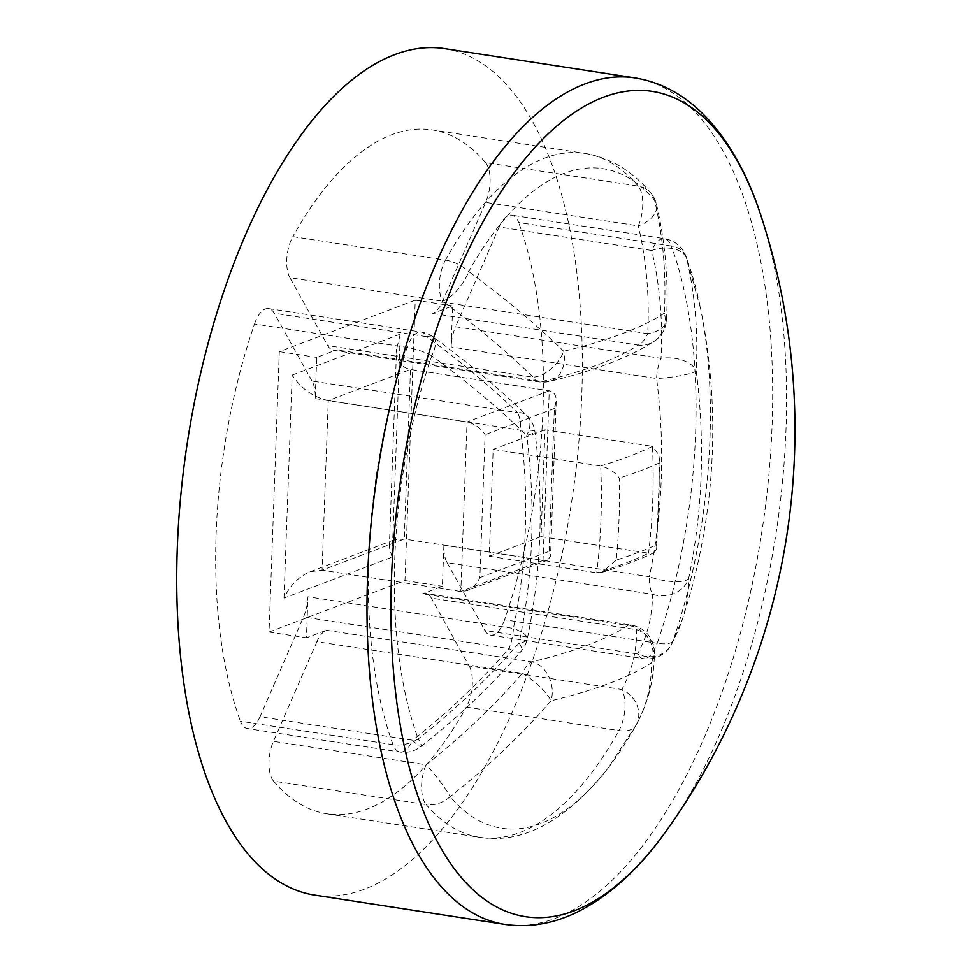 <?xml version="1.0" encoding="UTF-8"?>
<svg xmlns="http://www.w3.org/2000/svg" width="973" height="973" viewBox="0 0 973 973"><rect width="100%" height="100%" fill="white"/><g stroke="black" fill="none" stroke-linecap="round" stroke-linejoin="round"><path stroke-width="0.73" stroke-dasharray="4.87 3.65" d="M289.905 277.719A27.402 12.442 -81.3 0 1 292.837 236.634L445.464 260.132A27.402 12.442 98.7 0 0 442.545 301.204A27.402 10.934 -53.8 0 0 468.743 271.637A605.668 271.795 23.6 0 1 563.708 351.253A27.402 20.968 76.4 0 1 549.441 381.416A27.402 20.968 76.4 0 1 542.034 381.489A27.402 12.442 -81.3 0 1 538.847 381.866A27.402 12.442 -81.3 0 1 533.228 377.22A27.402 15.738 -45.8 0 0 563.708 351.253A580.893 128.716 2.1 0 0 664.364 313.148A27.402 15.75 3 0 1 666.505 319.825L666.505 319.825A27.402 15.75 3 0 1 647.665 333.678A27.402 12.442 -81.3 0 1 638.154 345.099A27.402 25.529 -123.5 0 0 654.27 341.243L654.27 341.243A27.402 25.529 -123.5 0 0 664.364 313.148A605.863 466.359 -29.2 0 0 654.574 200.268A27.402 17.088 -13.3 0 1 656.459 204.306L656.459 204.306A27.402 17.088 -13.3 0 1 638.312 225.882A578.558 445.342 150.8 0 1 647.665 333.678L442.192 302.056A27.402 12.442 -81.3 0 1 432.693 313.476L452.664 305.923L451.156 346.923A27.402 12.442 -81.3 0 1 455.583 326.746L661.02 358.356A27.402 15.738 3 0 1 696.206 370.993A27.402 3.685 172.7 0 1 656.593 378.546A27.402 12.442 -81.3 0 1 661.02 358.356A578.363 445.184 -29.2 0 0 651.752 250.475A27.402 17.088 -13.2 0 1 686.488 258.015A605.668 466.201 150.8 0 1 696.206 370.993A580.893 501.314 69.3 0 1 688.629 578.546A27.402 24.033 -179.9 0 1 652.518 594.284A27.402 12.442 -81.3 0 1 649.356 576.734A27.402 8.246 11.9 0 0 688.629 578.546A605.863 271.893 23.6 0 1 682.134 620.044A605.863 271.893 23.6 0 1 672.927 641.073A27.402 24.471 -151 0 1 671.285 644.831A27.402 24.471 -151 0 1 637.522 653.978A578.558 259.633 -156.4 0 0 652.518 594.284L447.045 562.662A27.402 12.442 -81.3 0 1 443.895 545.123L442.387 586.318L422.501 593.846A27.402 12.442 -81.3 0 1 425.688 593.469A27.402 12.442 -81.3 0 1 431.319 598.103L636.756 629.726A27.402 24.033 180 0 1 654.367 652.19A27.402 24.033 180 0 1 651.606 662.674A27.402 25.529 -123.5 0 0 627.938 625.469A27.402 12.442 -81.3 0 1 631.124 625.08A27.402 12.442 -81.3 0 1 636.756 629.726A578.363 259.548 23.6 0 1 621.832 689.492A27.402 24.471 -151.1 0 1 636.014 725.201L636.014 725.201A27.402 24.471 -151.1 0 1 635.989 725.274A605.668 271.795 -156.4 0 0 651.606 662.674A580.893 128.716 -177.9 0 1 551.022 700.791A27.402 7.431 -139 0 0 522.379 673.292A27.402 12.442 -81.3 0 1 531.878 661.859A27.402 20.968 76.4 0 1 551.022 700.791A605.863 466.359 150.8 0 1 450.146 796.644A27.402 3.539 -128.2 0 0 426.065 764.814A578.558 445.342 -29.2 0 0 522.379 673.292L316.918 641.669A27.402 12.442 -81.3 0 1 326.417 630.236L306.434 637.802L307.942 596.79A27.402 12.442 -81.3 0 1 303.515 616.979L508.952 648.59A27.402 7.443 -139.1 0 0 521.139 651.265A27.402 7.443 -139.1 0 0 519.108 642.934A27.402 8.258 11.9 0 0 527.244 638.969L527.244 638.969A27.402 8.258 11.9 0 0 513.379 628.412A27.402 12.442 -81.3 0 1 508.952 648.59A578.363 445.184 150.8 0 1 412.625 740.222A27.402 3.551 -128.2 0 0 421.066 746.473A27.402 3.551 -128.2 0 0 418.232 738.884A605.668 466.201 -29.2 0 0 519.108 642.934A580.893 501.314 -110.7 0 0 526.758 435.381A27.402 15.726 -45.8 0 0 526.831 415.471A27.402 15.726 -45.8 0 0 517.527 412.674A27.402 12.442 -81.3 0 1 520.677 430.224A27.402 3.685 172.7 0 1 534.919 431.635A27.402 3.685 172.7 0 1 526.758 435.381A605.863 271.893 -156.4 0 0 431.793 355.838A27.402 10.922 -53.8 0 0 433.228 337.047A27.402 10.922 -53.8 0 0 426.843 336.719A578.558 259.633 23.6 0 1 517.527 412.674L312.053 381.063A27.402 12.442 -81.3 0 1 315.216 398.602L316.724 357.395L336.597 349.866A27.402 12.442 -81.3 0 1 333.411 350.256A27.402 12.442 -81.3 0 1 327.792 345.61L533.228 377.22A578.363 259.548 -156.4 0 0 442.545 301.204L289.905 277.719L327.792 345.61M485.551 162.625A27.402 12.442 -81.3 0 1 485.673 202.396L638.312 225.882A27.402 12.442 98.7 0 0 638.191 186.111L485.551 162.625A345.974 157.067 98.7 0 0 432.17 129.908A345.974 157.067 98.7 0 0 292.837 236.634M415.252 300.158L279.312 351.642L269.034 632.049L404.975 580.565L415.252 300.158L452.664 305.923M279.312 351.642L316.724 357.395M442.192 302.056L485.673 202.396M259.986 716.736A27.402 12.442 -81.3 0 1 247.3 728.546A27.402 12.442 -81.3 0 1 240.453 721.212L393.08 744.698A27.402 12.442 98.7 0 0 399.939 752.032A27.402 12.442 98.7 0 0 412.625 740.222L259.986 716.736L303.515 616.979M254.512 323.96A27.402 12.442 -81.3 0 1 268.584 308.587A27.402 12.442 -81.3 0 1 274.216 313.233L426.843 336.719A27.402 12.442 98.7 0 0 421.224 332.073A27.402 12.442 98.7 0 0 407.152 347.446L254.512 323.96A345.974 157.067 98.7 0 0 240.453 721.212M269.034 632.049L306.434 637.802M312.053 381.063L274.216 313.233M499.113 226.989A27.402 12.442 -81.3 0 1 511.798 215.179A27.402 12.442 -81.3 0 1 518.658 222.513L671.285 245.999A27.402 12.442 98.7 0 0 664.437 238.665A27.402 12.442 98.7 0 0 651.752 250.475L499.113 226.989L455.583 326.746M504.586 619.765A27.402 12.442 -81.3 0 1 490.514 635.126A27.402 12.442 -81.3 0 1 484.895 630.492L637.522 653.978A27.402 12.442 98.7 0 0 643.153 658.624A27.402 12.442 98.7 0 0 657.225 643.25L504.586 619.765A345.974 157.067 98.7 0 0 518.658 222.513M404.975 580.565L442.387 586.318M447.045 562.662L484.895 630.492M469.193 666.006A27.402 12.442 -81.3 0 1 466.274 707.079L618.913 730.577A27.402 12.442 98.7 0 0 621.832 689.492L469.193 666.006L431.319 598.103M273.559 781.1A27.402 12.442 -81.3 0 1 273.425 741.329L426.065 764.814A27.402 12.442 98.7 0 0 426.186 804.586L273.559 781.1A345.974 157.067 98.7 0 0 326.928 813.817A345.974 157.067 98.7 0 0 466.274 707.079M316.918 641.669L273.425 741.329M392.107 557.128L389.309 547.41L390.854 542.606L394.904 539.614L404.269 539.042L543.043 560.399L460.825 591.523L467.052 421.954L549.259 390.818L543.043 560.399L547.726 560.107L466.833 590.745L460.825 591.523L322.063 570.178L404.269 539.042L410.497 369.46C401.204 367.526 396.57 360.801 396.583 349.283L400.292 334.14L392.107 557.128L284.007 598.067C290.063 585.296 298.747 576.527 310.071 571.747L322.063 570.178L328.278 400.596L467.052 421.954C474.727 423.741 480.747 427.986 485.101 434.712L479.859 577.585C476.831 583.97 472.489 588.349 466.833 590.745M284.007 598.067L292.18 375.079C300.9 388.519 312.929 397.02 328.278 400.596L410.497 369.46L549.259 390.818C553.905 391.791 556.228 395.147 556.215 400.9L550.523 556.215L547.726 560.107M479.859 577.585L549.125 551.35L550.523 556.215M549.125 551.35L554.367 408.478L556.215 400.9M544.965 429.811L493.177 449.429L489.261 556.24L541.049 536.634L544.965 429.811L652.469 446.352A592.825 511.616 69.3 0 1 648.553 553.175L654.026 552.64L656.641 548.942L655.972 545.026A606.495 523.413 -110.7 0 0 658.976 463.063L660.01 456.325L652.469 446.352A592.825 131.355 2.1 0 1 600.682 465.97C609.074 468.268 615.264 472.319 619.242 478.12A606.495 523.413 69.3 0 1 616.237 560.083A606.495 134.396 2.1 0 0 655.972 545.026M489.261 556.24L596.765 572.793L602.068 572.294L616.237 560.083M541.049 536.634L648.553 553.175A592.825 131.355 -177.9 0 1 596.765 572.793A592.825 511.616 -110.7 0 0 600.682 465.97L493.177 449.429M444.685 48.65A428.193 194.393 -81.3 0 1 571.686 501.423A428.193 194.393 -81.3 0 1 314.425 895.075M432.693 313.476L638.154 345.099A554.707 122.914 -177.9 0 1 542.034 381.489L336.597 349.866M445.464 260.132A27.402 15.471 29.2 0 1 468.743 271.637A333.617 151.46 98.7 0 1 654.574 200.268A27.402 22.707 -40.2 0 0 650.718 192.909A27.402 22.707 -40.2 0 0 638.191 186.111A345.974 157.067 -81.3 0 0 584.809 153.393A345.974 157.067 -81.3 0 0 445.464 260.132M315.216 398.602L520.677 430.224A554.707 478.716 69.3 0 1 513.379 628.412L307.942 596.79M431.793 355.838A27.402 8.976 -161.1 0 0 407.152 347.446A345.974 157.067 -81.3 0 0 393.08 744.698A27.402 18.888 -20.2 0 0 418.232 738.884A333.617 151.46 98.7 0 1 431.793 355.838M443.895 545.123L649.356 576.734A554.707 478.716 -110.7 0 0 656.593 378.546L451.156 346.923M490.514 635.126L643.153 658.624A27.402 27.402 0 0 0 671.285 644.831L682.134 620.044A607.955 607.955 0 0 0 700.548 308.453A333.617 151.46 98.7 0 1 672.927 641.073A27.402 8.976 18.9 0 1 657.225 643.25A345.974 157.067 -81.3 0 0 671.285 245.999A27.402 18.888 159.8 0 1 685.989 256.276A27.402 18.888 159.8 0 1 686.488 258.015A333.617 151.46 98.7 0 1 700.548 308.453L685.989 256.276A27.402 27.402 0 0 0 664.437 238.665L511.798 215.179M326.417 630.236L531.878 661.859A554.707 122.914 2.1 0 0 627.938 625.469L422.501 593.846M450.146 796.644A27.402 22.707 139.8 0 1 426.186 804.586A345.974 157.067 -81.3 0 0 479.567 837.303C522.732 844.26 565.495 821.309 607.87 768.451L635.965 725.286A27.402 15.471 -150.8 0 0 635.989 725.274A333.617 151.46 98.7 0 1 450.146 796.644M326.928 813.817L479.567 837.303A345.974 157.067 -81.3 0 0 618.913 730.577A27.402 15.471 -150.8 0 0 635.965 725.286A27.402 27.402 0 0 0 636.014 725.201C648.237 702.92 654.355 678.582 654.367 652.19A27.402 27.402 0 0 0 631.124 625.08L425.688 593.469M292.18 375.079L400.292 334.14M554.367 408.478L485.101 434.712M658.976 463.063A606.495 134.396 -177.9 0 1 619.242 478.12M504.683 924.35A428.193 194.393 98.7 0 0 772.112 424.532A428.193 194.393 98.7 0 0 634.943 77.925M761.482 217.259A417.539 189.553 -81.3 0 1 785.989 429.348A417.539 189.553 -81.3 0 1 667.259 829.519M333.411 350.256L538.847 381.866A27.402 27.402 0 0 0 549.441 381.416C594.369 370.774 629.312 357.383 654.27 341.243A27.402 27.402 0 0 0 666.505 319.825C668.573 280.066 665.228 241.572 656.459 204.306A27.402 27.402 0 0 0 650.718 192.909C632.255 170.895 610.29 157.723 584.809 153.393L432.17 129.908M268.584 308.587L421.224 332.073A27.402 27.402 0 0 1 433.228 337.047C467.904 362.406 499.1 388.543 526.831 415.471A27.402 27.402 0 0 1 534.919 431.635C543.907 502.421 541.353 571.528 527.244 638.969A27.402 27.402 0 0 1 521.139 651.265C491.243 685.71 457.882 717.442 421.066 746.473A27.402 27.402 0 0 1 399.939 752.032L247.3 728.546M310.071 571.747L394.904 539.614M389.309 547.41L396.583 349.283M656.641 548.942L660.01 456.325M602.068 572.294C622.039 566.274 639.358 559.718 654.026 552.64"/><path stroke-width="1.46" d="M504.683 924.35L314.425 895.075A428.193 194.393 -81.3 0 1 180.771 495.573A428.193 194.393 -81.3 0 1 394.856 54.597A428.193 194.393 -81.3 0 1 444.685 48.65L634.943 77.925A428.193 194.393 98.7 0 0 585.114 83.873A428.193 194.393 98.7 0 0 371.029 524.848A428.193 194.393 98.7 0 0 504.683 924.35C528.12 927.755 551.399 924.095 574.532 913.355C608.149 897.374 639.054 869.424 667.259 829.519A417.539 189.553 -81.3 0 1 573.815 910.935A417.539 189.553 -81.3 0 1 391.474 578.753A417.539 189.553 -81.3 0 1 603.649 97.166A417.539 189.553 -81.3 0 1 761.482 217.259C746.498 170.445 725.262 134.359 697.787 109C679.069 92.046 658.113 81.683 634.943 77.925M667.259 829.519A690.161 690.161 0 0 0 761.482 217.259"/></g></svg>
